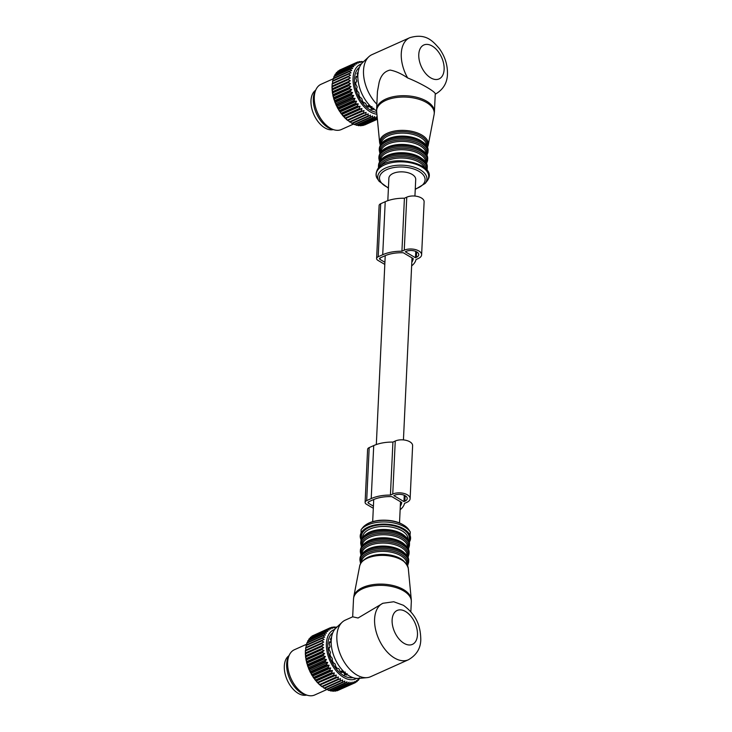 <?xml version="1.0" encoding="UTF-8"?>
<svg xmlns="http://www.w3.org/2000/svg" width="732" height="732" viewBox="0 0 732 732"><rect width="100%" height="100%" fill="white"/><g stroke="black" fill="none" stroke-linecap="round" stroke-linejoin="round"><path stroke-width="1.1" d="M400.139 509.747A29.994 15.5 -177.3 0 0 404.503 503.396L406.836 502.344A10.33 5.344 -177.3 0 0 410.121 498.684L412.619 445.669A10.33 5.344 -177.3 0 0 406.525 440.454A10.33 5.344 -177.3 0 0 395.253 441.03L392.919 442.082A29.994 15.5 -177.3 0 0 373.723 445.578L369.184 447.609A4.959 2.562 -177.3 0 0 367.61 449.366L365.112 502.372A4.959 2.562 -177.3 0 0 366.448 504.238L373.311 508.283M410.121 498.684A10.33 5.344 -177.3 0 0 404.027 493.469A10.33 5.344 -177.3 0 0 392.755 494.045L390.421 495.088A29.994 15.5 -177.3 0 0 371.216 498.584L366.686 500.615A4.959 2.562 -177.3 0 0 365.112 502.372M392.919 442.082L390.421 495.088M403.963 501.594L404.869 501.182A7.439 3.843 -177.3 0 0 407.23 498.547A7.439 3.843 -177.3 0 0 402.847 494.795A7.439 3.843 -177.3 0 0 394.731 495.207L393.825 495.61L403.963 501.594L404.256 495.271M400.312 506.123A27.102 14.009 -177.3 0 0 401.74 502.481L391.812 496.625A27.102 14.009 -177.3 0 0 373.192 499.746L368.663 501.777A2.068 1.071 -177.3 0 0 368.004 502.509A2.068 1.071 -177.3 0 0 368.562 503.287L373.412 506.151M384.812 264.426L377.941 260.372A4.959 2.562 2.7 0 1 376.614 258.515A4.959 2.562 2.7 0 1 378.188 256.758L382.717 254.727A29.994 15.5 2.7 0 1 401.923 251.232L404.256 250.188A10.33 5.344 2.7 0 1 415.529 249.612A10.33 5.344 2.7 0 1 421.623 254.828A10.33 5.344 2.7 0 1 418.338 258.488L416.005 259.54A29.994 15.5 2.7 0 1 411.64 265.89M415.465 257.737L405.318 251.753L406.223 251.351A7.439 3.843 2.7 0 1 414.349 250.939A7.439 3.843 2.7 0 1 418.731 254.69A7.439 3.843 2.7 0 1 416.371 257.325L415.465 257.737L415.758 251.415M411.805 262.257A27.102 14.009 2.7 0 0 413.241 258.625L403.314 252.769A27.102 14.009 2.7 0 0 384.693 255.889L380.164 257.92A2.068 1.071 2.7 0 0 379.505 258.652A2.068 1.071 2.7 0 0 380.064 259.43L380.128 257.938M384.913 262.294L380.064 259.43M401.923 251.232L404.421 198.226L406.754 197.173A10.33 5.344 2.7 0 1 418.027 196.597A10.33 5.344 2.7 0 1 424.121 201.812L421.623 254.828M376.614 258.515L379.112 205.509A4.959 2.562 2.7 0 1 380.686 203.743L385.215 201.712A29.994 15.5 2.7 0 1 404.421 198.226M341.258 672.241L342.183 671.83L343.93 672.864L344.863 674.447A22.28 13.341 65.9 0 0 346.51 675.087L346.51 674.209L345.44 674.694M340.462 671.601L342.247 670.805A1.446 0.869 65.9 0 0 343.098 672.022L342.649 672.223M342.832 670.64L342.247 670.805M347.142 673.687L346.51 674.209M332.776 632.787A24.797 14.85 65.9 0 0 330.342 635.449A24.797 14.85 65.9 0 0 332.401 663A24.797 14.85 65.9 0 0 352.879 677.612M331.523 637.279A22.28 13.341 65.9 0 0 331.312 637.59A22.28 13.341 65.9 0 0 330.681 638.688L331.001 641.561A20.212 12.105 65.9 0 0 330.901 641.845L329.546 641.836A22.28 13.341 65.9 0 0 329.19 643.721L330.031 646.466A20.212 12.105 65.9 0 0 330.013 646.823L329.007 647.637A22.28 13.341 65.9 0 0 329.171 649.824L330.407 652.185A20.212 12.105 65.9 0 0 330.48 652.578L329.958 654.115A22.28 13.341 65.9 0 0 330.617 656.394L332.099 658.159A20.212 12.105 65.9 0 0 332.255 658.544L332.301 660.639A22.28 13.341 65.9 0 0 333.399 662.789L334.936 663.805A20.212 12.105 65.9 0 0 335.155 664.144L335.805 666.568A22.28 13.341 65.9 0 0 337.232 668.371L338.632 668.554A20.212 12.105 65.9 0 0 338.898 668.819L340.142 671.326A22.28 13.341 65.9 0 0 341.752 672.617L342.183 671.83M330.901 641.845L329.382 642.577M330.013 646.823L329.016 647.884M382.873 603.278L358.067 618.009L352.678 616.811L345.303 620.123A31 18.565 65.9 0 0 342.164 622.218L336.025 627.937A28.228 16.909 65.9 0 0 331.193 640.445A28.228 16.909 65.9 0 0 358.653 678.408L367.007 677.64A31 18.565 65.9 0 0 370.667 676.688L408.41 659.761C416.554 655.085 420.68 648.342 420.79 639.539C420.543 627.562 417.643 615.804 403.433 605.3L393.743 601.75L382.873 603.278A31 18.565 65.9 0 0 374.601 619.025A31 18.565 65.9 0 0 385.7 650.281A31 18.565 65.9 0 0 408.41 659.761M345.623 674.364L344.36 674.913L345.623 674.364M356.575 678.418A26.864 16.095 -114.1 0 1 332.703 666.038A26.864 16.095 -114.1 0 1 329.144 633.875A26.864 16.095 -114.1 0 1 334.643 629.483M331.523 638.807L330.205 639.228M342.164 622.218A31 18.565 65.9 0 0 336.857 635.952A31 18.565 65.9 0 0 367.007 677.64M359.842 678.299A30.168 18.071 -114.1 0 1 359.741 678.454A30.168 18.071 -114.1 0 1 359.659 678.573L359.394 677.777L358.634 679.937A30.168 18.071 -114.1 0 1 358.341 680.266L358.049 679.287L357.152 681.391A30.168 18.071 -114.1 0 1 356.823 681.657L356.53 680.495L355.496 682.535A30.168 18.071 -114.1 0 1 355.13 682.736L354.855 681.391L353.675 683.349A30.168 18.071 -114.1 0 1 353.282 683.468L353.034 681.977L351.717 683.816A30.168 18.071 -114.1 0 1 351.296 683.871L351.095 682.224L349.649 683.944A30.168 18.071 -114.1 0 1 349.201 683.926L349.063 682.151L347.49 683.725A30.168 18.071 -114.1 0 1 347.023 683.642L346.959 681.739L345.266 683.166A30.168 18.071 -114.1 0 1 344.79 683.011L344.809 681.016L343.006 682.27A30.168 18.071 -114.1 0 1 342.53 682.041L342.64 679.964L340.737 681.044A30.168 18.071 -114.1 0 1 340.261 680.751L340.481 678.61L338.486 679.516A30.168 18.071 -114.1 0 1 338.019 679.15L338.358 676.981L336.281 677.686A30.168 18.071 -114.1 0 1 335.823 677.265L336.29 675.069L334.149 675.59A30.168 18.071 -114.1 0 1 333.719 675.114L334.304 672.928L332.118 673.248A30.168 18.071 -114.1 0 1 331.706 672.726L332.429 670.558L330.205 670.695A30.168 18.071 -114.1 0 1 329.821 670.128L330.69 668.005L328.448 667.95A30.168 18.071 -114.1 0 1 328.101 667.355L329.098 665.297L326.847 665.059A30.168 18.071 -114.1 0 1 326.536 664.436L327.68 662.46L325.438 662.048A30.168 18.071 -114.1 0 1 325.173 661.408L326.454 659.532L324.239 658.956A30.168 18.071 -114.1 0 1 324.011 658.297L325.429 656.549L323.251 655.817A30.168 18.071 -114.1 0 1 323.077 655.167L324.624 653.548L322.501 652.679A30.168 18.071 -114.1 0 1 322.373 652.029L324.038 650.565L321.988 649.577A30.168 18.071 -114.1 0 1 321.915 648.936L323.69 647.637L321.723 646.548A30.168 18.071 -114.1 0 1 321.696 645.926L323.581 644.801L321.705 643.62A30.168 18.071 -114.1 0 1 321.732 643.025L323.709 642.083L321.934 640.839A30.168 18.071 -114.1 0 1 322.016 640.28L324.075 639.521L322.419 638.231A30.168 18.071 -114.1 0 1 322.547 637.718L324.669 637.151L323.141 635.843A30.168 18.071 -114.1 0 1 323.315 635.367L325.493 635.001L324.093 633.683A30.168 18.071 -114.1 0 1 324.322 633.262L308.016 640.573A30.168 18.071 -114.1 0 0 307.788 640.994L324.093 633.683M324.322 633.262L326.536 633.088L325.264 631.789A30.168 18.071 -114.1 0 1 325.539 631.423L309.233 638.743A30.168 18.071 -114.1 0 0 308.959 639.1L325.264 631.789M336.793 627.223L336.436 627.059A30.168 18.071 -114.1 0 0 335.988 627.004L335.283 627.324M325.539 631.423L327.78 631.442L326.646 630.179A30.168 18.071 -114.1 0 1 326.957 629.886L329.208 630.078L328.22 628.88A30.168 18.071 -114.1 0 1 328.567 628.651L330.809 629.026L329.958 627.91A30.168 18.071 -114.1 0 1 330.342 627.745L332.566 628.285L331.843 627.26A30.168 18.071 -114.1 0 1 332.255 627.168L334.442 627.864L333.865 626.958A30.168 18.071 -114.1 0 1 334.304 626.94L336.436 627.772L335.988 627.004M352.678 616.811L353.519 598.968A28.932 14.951 2.7 0 1 375.251 585.591A28.932 14.951 2.7 0 1 411.32 601.695L410.844 611.76M307.477 642.467L307.788 640.994M323.315 635.367L307.01 642.678A30.168 18.071 -114.1 0 0 306.836 643.154L323.141 635.843M306.671 644.837L306.836 643.154M322.547 637.718L306.241 645.029A30.168 18.071 -114.1 0 0 306.113 645.542L322.419 638.231M306.132 647.399L306.113 645.542M322.016 640.28L305.711 647.591A30.168 18.071 -114.1 0 0 305.628 648.149L321.934 640.839M323.709 642.083L305.82 650.108L305.628 648.149M305.82 650.108L305.409 650.638A29.344 17.577 -114.1 0 0 305.345 652.185L305.4 650.931A30.168 18.071 -114.1 0 1 305.427 650.336L321.732 643.025M321.705 643.62L305.4 650.931M323.581 644.801L305.692 652.816L305.345 652.185M305.692 652.816L321.696 645.926M321.723 646.548L305.418 653.859A30.168 18.071 -114.1 0 1 305.39 653.237M323.69 647.637L305.802 655.662L305.418 653.859M305.802 655.662L305.61 656.247L321.915 648.936M321.988 649.577L305.683 656.888A30.168 18.071 -114.1 0 1 305.61 656.247M324.038 650.565L306.15 658.59L305.683 656.888M306.15 658.59L306.067 659.34L322.373 652.029M322.501 652.679L306.196 659.99A30.168 18.071 -114.1 0 1 306.067 659.34M324.624 653.548L306.726 661.572L306.196 659.99M306.726 661.572L306.772 662.478L323.077 655.167M323.251 655.817L306.946 663.128A30.168 18.071 -114.1 0 1 306.772 662.478M325.429 656.549L307.541 664.574L306.946 663.128M307.541 664.574L307.705 665.608L324.011 658.297M324.239 658.956L307.934 666.266A30.168 18.071 -114.1 0 1 307.705 665.608M326.454 659.532L308.565 667.557L307.934 666.266M308.565 667.557L308.867 668.719L325.173 661.408M325.438 662.048L309.133 669.359A30.168 18.071 -114.1 0 1 308.867 668.719M327.68 662.46L309.792 670.485L309.133 669.359M309.792 670.485L310.231 671.747L326.536 664.436M326.847 665.059L310.542 672.369A30.168 18.071 -114.1 0 1 310.231 671.747M329.098 665.297L311.21 673.321L310.542 672.369M311.21 673.321L311.786 674.666L328.101 667.355M328.448 667.95L312.134 675.261A30.168 18.071 -114.1 0 1 311.786 674.666M330.69 668.005L312.802 676.029L312.134 675.261M312.802 676.029L313.516 677.439L329.821 670.128M330.205 670.695L313.9 678.006A30.168 18.071 -114.1 0 1 313.516 677.439M332.429 670.558L314.54 678.582L313.9 678.006M314.54 678.582L315.401 680.037L331.706 672.726M332.118 673.248L315.812 680.559A30.168 18.071 -114.1 0 1 315.401 680.037M334.304 672.928L316.416 680.952L315.812 680.559M316.416 680.952L317.404 682.425L333.719 675.114M334.149 675.59L317.844 682.901A30.168 18.071 -114.1 0 1 317.404 682.425M336.29 675.069L317.844 682.901M318.393 683.093L319.518 684.576L335.823 677.265M336.281 677.686L319.976 684.996A30.168 18.071 -114.1 0 1 319.518 684.576M338.358 676.981L319.976 684.996M320.46 684.996L321.714 686.46L338.019 679.15M338.486 679.516L322.181 686.826A30.168 18.071 -114.1 0 1 321.824 686.552A30.168 18.071 -114.1 0 1 321.714 686.46M322.592 686.634L323.956 688.062L340.261 680.751M340.737 681.044L324.432 688.355A30.168 18.071 -114.1 0 1 323.956 688.062M324.843 688.172L326.225 689.352L342.53 682.041M343.006 682.27L326.701 689.581A30.168 18.071 -114.1 0 1 326.225 689.352M327.131 689.388L328.485 690.322L344.79 683.011M345.266 683.166L328.961 690.477A30.168 18.071 -114.1 0 1 328.485 690.322M329.427 690.267L330.718 690.953L347.023 683.642M347.49 683.725L331.184 691.035A30.168 18.071 -114.1 0 1 330.718 690.953M331.605 690.697L332.895 691.237L349.201 683.926M349.649 683.944L333.344 691.255A30.168 18.071 -114.1 0 1 332.895 691.237M333.664 690.715L334.991 691.182L351.296 683.871M351.717 683.816L335.412 691.127A30.168 18.071 -114.1 0 1 334.991 691.182M335.622 690.413L336.967 690.788L353.282 683.468M353.675 683.349L337.37 690.66A30.168 18.071 -114.1 0 1 336.967 690.788M338.76 690.029L355.13 682.736M356.823 681.657L355.688 682.169M358.341 680.266L357.472 680.659M359.659 678.573L359.009 678.866M308.529 640.427L308.959 639.1M333.865 626.958L332.932 627.379M331.843 627.26L330.626 627.809M329.958 627.91L313.561 635.376M328.567 628.651L312.262 635.962A30.168 18.071 -114.1 0 0 311.905 636.19L328.22 628.88M311.31 637.462L311.905 636.19M326.957 629.886L310.652 637.197A30.168 18.071 -114.1 0 0 310.341 637.49L326.646 630.179M309.828 638.798L310.341 637.49M288.939 655.735A21.695 12.993 65.9 0 0 285.7 676.048A21.695 12.993 65.9 0 0 306.58 695.08M321.54 686.332A29.344 17.577 -114.1 0 1 321.339 686.177A29.344 17.577 -114.1 0 1 320.717 685.674M320.04 685.106A29.344 17.577 -114.1 0 1 318.603 683.779M317.944 683.121A29.344 17.577 -114.1 0 1 316.563 681.629M315.94 680.897A29.344 17.577 -114.1 0 1 314.641 679.259M314.055 678.463A29.344 17.577 -114.1 0 1 312.848 676.688M312.308 675.837A29.344 17.577 -114.1 0 1 311.201 673.952M310.716 673.056A29.344 17.577 -114.1 0 1 309.728 671.079M309.297 670.146A29.344 17.577 -114.1 0 1 308.447 668.115M308.081 667.154A29.344 17.577 -114.1 0 1 307.367 665.086M307.074 664.116A29.344 17.577 -114.1 0 1 306.507 662.03M306.287 661.06A29.344 17.577 -114.1 0 1 305.885 658.983M305.729 658.031A29.344 17.577 -114.1 0 1 305.491 655.991M305.418 655.058A29.344 17.577 -114.1 0 1 305.336 653.09M327.149 689.407L314.678 694.997A24.797 14.85 -114.1 0 1 307.833 695.4L305.491 694.796A23.131 13.853 -114.1 0 1 289.781 678.985A23.131 13.853 -114.1 0 1 288.426 656.732L289.533 654.582A24.797 14.85 -114.1 0 1 290.183 653.456A24.797 14.85 -114.1 0 1 294.392 649.742L306.607 644.261M307.833 695.4A24.797 14.85 -114.1 0 1 290.979 678.445A24.797 14.85 -114.1 0 1 289.533 654.582M414.934 196.057L415.712 179.441A13.432 6.945 -177.3 0 0 412.116 174.408A13.432 6.945 -177.3 0 0 397.531 172.148A13.432 6.945 -177.3 0 0 388.884 178.178L387.823 200.687M376.614 109.333L377.456 91.491L379.139 82.332C380.96 75.332 384.611 71.251 390.119 70.071C395.683 71.123 401.529 73.749 407.651 77.949C421.367 83.393 436.72 92.452 435.247 94.218L434.405 112.06A28.932 14.951 -177.3 0 0 410.469 96.121A28.932 14.951 -177.3 0 0 378.069 105.042A28.932 14.951 -177.3 0 0 376.614 109.333L376.669 111.74A28.841 14.905 2.7 0 1 378.096 106.35A28.841 14.905 2.7 0 1 411.439 97.603A28.841 14.905 2.7 0 1 434.122 114.448L434.405 112.06M435.247 94.218C443.189 89.67 447.261 82.954 447.453 74.069C447.664 64.947 444.974 56.474 439.392 48.66C432.676 40.846 425.731 32.94 409.719 37.725L371.966 54.653A31 18.565 65.9 0 0 368.827 56.748A31 18.565 65.9 0 0 363.52 70.482A31 18.565 65.9 0 0 376.852 104.219M368.827 56.748L362.697 62.476A28.228 16.909 65.9 0 0 357.866 74.984A28.228 16.909 65.9 0 0 376.605 110.825M367.125 106.14L368.91 105.335A1.446 0.869 65.9 0 0 369.77 106.552L370.612 107.055A1.446 0.869 65.9 0 0 371.261 107.137A1.446 0.869 65.9 0 0 371.399 107.046M369.495 105.17L368.91 105.335M367.922 106.781L368.846 106.369L368.416 107.147A22.28 13.341 65.9 0 1 366.805 105.866L365.561 103.358A20.212 12.105 65.9 0 1 365.305 103.093L363.896 102.91A22.28 13.341 65.9 0 1 362.477 101.108L361.818 98.674A20.212 12.105 65.9 0 1 361.599 98.335L360.062 97.319A22.28 13.341 65.9 0 1 358.964 95.169L358.918 93.074A20.212 12.105 65.9 0 1 358.772 92.689L357.289 90.933A22.28 13.341 65.9 0 1 356.621 88.645L357.152 87.108A20.212 12.105 65.9 0 1 357.079 86.724L355.834 84.363A22.28 13.341 65.9 0 1 355.679 82.167L356.237 82.167L355.688 82.414M373.814 108.217L373.174 109.617A22.28 13.341 65.9 0 1 371.536 108.986L370.593 107.394L368.846 106.369M358.186 71.818A22.28 13.341 65.9 0 0 357.975 72.129A22.28 13.341 65.9 0 0 357.353 73.218L357.664 76.091A20.212 12.105 65.9 0 0 357.564 76.375L356.21 76.366A22.28 13.341 65.9 0 0 355.862 78.26L356.704 80.996A20.212 12.105 65.9 0 0 356.685 81.353L356.237 82.167L356.685 81.353M359.449 67.317A24.797 14.85 65.9 0 0 357.015 69.988A24.797 14.85 65.9 0 0 358.058 95.517A24.797 14.85 65.9 0 0 376.724 112.28M357.564 76.375L356.054 77.116M364.38 102.645L363.868 102.873L364.38 102.645M358.195 73.346L356.877 73.767M372.295 108.894L371.023 109.443L372.295 108.894M376.907 114.21A26.864 16.095 -114.1 0 1 356.868 95.892A26.864 16.095 -114.1 0 1 355.816 68.405A26.864 16.095 -114.1 0 1 361.306 64.023M363.209 61.991L362.029 61.488A30.168 18.071 -114.1 0 0 361.581 61.479L360.766 61.836M377.319 118.465A30.168 18.071 -114.1 0 1 376.925 118.474L376.76 116.763L375.242 118.41A30.168 18.071 -114.1 0 1 374.793 118.364L374.683 116.525L373.046 118.026A30.168 18.071 -114.1 0 1 372.579 117.898L372.551 115.949L370.804 117.294A30.168 18.071 -114.1 0 1 370.328 117.102L370.392 115.061L368.535 116.232A30.168 18.071 -114.1 0 1 368.059 115.967L368.223 113.863L366.275 114.851A30.168 18.071 -114.1 0 1 365.799 114.521L366.082 112.362L364.042 113.167A30.168 18.071 -114.1 0 1 363.584 112.774L363.978 110.587L361.873 111.2A30.168 18.071 -114.1 0 1 361.425 110.761L361.947 108.565L359.787 108.977A30.168 18.071 -114.1 0 1 359.366 108.482L360.016 106.305L357.811 106.524A30.168 18.071 -114.1 0 1 357.417 105.984L358.213 103.843L355.972 103.871A30.168 18.071 -114.1 0 1 355.606 103.294L356.539 101.199L354.288 101.053A30.168 18.071 -114.1 0 1 353.959 100.44L355.038 98.427L352.787 98.097A30.168 18.071 -114.1 0 1 352.495 97.466L353.712 95.535L351.479 95.041A30.168 18.071 -114.1 0 1 351.232 94.391L352.586 92.58L350.39 91.921A30.168 18.071 -114.1 0 1 350.189 91.271L351.662 89.579L349.512 88.782A30.168 18.071 -114.1 0 1 349.365 88.124L350.967 86.586L348.88 85.653A30.168 18.071 -114.1 0 1 348.78 85.013L350.5 83.622L348.496 82.588A30.168 18.071 -114.1 0 1 348.441 81.947L350.271 80.74L348.35 79.596A30.168 18.071 -114.1 0 1 348.35 78.992L350.28 77.958L348.459 76.741A30.168 18.071 -114.1 0 1 348.514 76.165L350.527 75.314L348.816 74.042A30.168 18.071 -114.1 0 1 348.917 73.502L351.012 72.843L349.411 71.544A30.168 18.071 -114.1 0 1 349.567 71.05L351.726 70.574L350.253 69.266A30.168 18.071 -114.1 0 1 350.454 68.817L352.659 68.543L351.314 67.234A30.168 18.071 -114.1 0 1 351.488 66.969A30.168 18.071 -114.1 0 1 351.57 66.841L353.803 66.758L352.595 65.477A30.168 18.071 -114.1 0 1 352.888 65.148L355.139 65.258L354.078 64.023A30.168 18.071 -114.1 0 1 354.407 63.757L356.658 64.05L355.734 62.888A30.168 18.071 -114.1 0 1 356.1 62.687L358.332 63.144L357.555 62.074A30.168 18.071 -114.1 0 1 357.948 61.946L360.153 62.568L359.503 61.607A30.168 18.071 -114.1 0 1 359.934 61.543L362.093 62.311L361.581 61.479M359.503 61.607L358.442 62.083M357.555 62.074L356.155 62.696M356.1 62.687L339.794 69.998A30.168 18.071 -114.1 0 0 339.428 70.199L355.734 62.888M354.407 63.757L338.102 71.068A30.168 18.071 -114.1 0 0 337.772 71.333L354.078 64.023M337.214 72.624L337.772 71.333M352.888 65.148L336.583 72.459A30.168 18.071 -114.1 0 0 336.29 72.788L352.595 65.477M335.823 74.115L336.29 72.788M351.57 66.841L335.265 74.152A30.168 18.071 -114.1 0 0 335.183 74.28A30.168 18.071 -114.1 0 0 335.009 74.545L351.314 67.234M348.496 82.588L332.182 89.899A30.168 18.071 -114.1 0 1 332.136 89.258L348.441 81.947M350.5 83.622L332.612 91.646L332.182 89.899M332.612 91.646L332.474 92.324L348.78 85.013M348.88 85.653L332.575 92.964A30.168 18.071 -114.1 0 1 332.474 92.324M350.967 86.586L333.078 94.611L332.575 92.964M333.078 94.611L333.06 95.434L349.365 88.124M349.512 88.782L333.206 96.093A30.168 18.071 -114.1 0 1 333.06 95.434M351.662 89.579L333.774 97.603L333.206 96.093M333.774 97.603L333.874 98.582L350.189 91.271M350.39 91.921L334.076 99.232A30.168 18.071 -114.1 0 1 333.874 98.582M352.586 92.58L334.689 100.604L334.076 99.232M334.689 100.604L334.927 101.702L351.232 94.391M351.479 95.041L335.174 102.352A30.168 18.071 -114.1 0 1 334.927 101.702M353.712 95.535L335.814 103.56L335.174 102.352M335.814 103.56L336.189 104.777L352.495 97.466M352.787 98.097L336.482 105.408A30.168 18.071 -114.1 0 1 336.189 104.777M355.038 98.427L337.141 106.442L336.482 105.408M337.141 106.442L337.653 107.75L353.959 100.44M354.288 101.053L337.983 108.363A30.168 18.071 -114.1 0 1 337.653 107.75M356.539 101.199L338.651 109.224L337.983 108.363M338.651 109.224L339.3 110.605L355.606 103.294M355.972 103.871L339.666 111.182A30.168 18.071 -114.1 0 1 339.3 110.605M358.213 103.843L340.316 111.859L339.666 111.182M340.316 111.859L341.112 113.295L357.417 105.984M357.811 106.524L341.505 113.835A30.168 18.071 -114.1 0 1 341.112 113.295M360.016 106.305L342.128 114.32L341.505 113.835M342.128 114.32L343.052 115.793L359.366 108.482M359.787 108.977L343.482 116.287A30.168 18.071 -114.1 0 1 343.052 115.793M361.947 108.565L344.058 116.58L343.482 116.287M344.058 116.58L345.12 118.072L361.425 110.761M361.873 111.2L345.568 118.511A30.168 18.071 -114.1 0 1 345.12 118.072M363.978 110.587L345.568 118.511M346.09 118.611L347.279 120.094L363.584 112.774M364.042 113.167L347.737 120.478A30.168 18.071 -114.1 0 1 347.279 120.094M366.082 112.362L347.737 120.478M348.185 120.387L349.493 121.832L365.799 114.521M366.275 114.851L349.969 122.162A30.168 18.071 -114.1 0 1 349.493 121.832M350.381 121.979L351.753 123.278L368.059 115.967M368.535 116.232L352.229 123.543A30.168 18.071 -114.1 0 1 351.753 123.278M352.659 123.351L354.023 124.413L370.328 117.102M370.804 117.294L354.498 124.605A30.168 18.071 -114.1 0 1 354.023 124.413M354.947 124.403L356.274 125.209L372.579 117.898M373.046 118.026L356.74 125.337A30.168 18.071 -114.1 0 1 356.274 125.209M357.216 125.09L358.488 125.675L374.793 118.364M375.242 118.41L358.936 125.721A30.168 18.071 -114.1 0 1 358.488 125.675M359.311 125.282L360.62 125.785L376.925 118.474M377.319 118.483L361.059 125.767A30.168 18.071 -114.1 0 1 360.62 125.785M361.324 125.135L362.66 125.556L377.364 118.968M377.373 119.06L363.072 125.465A30.168 18.071 -114.1 0 1 362.66 125.556M364.298 124.925L377.392 119.243M377.392 119.252L364.966 124.824A30.168 18.071 -114.1 0 1 364.582 124.989M334.634 75.908L335.009 74.545M350.454 68.817L334.149 76.128A30.168 18.071 -114.1 0 0 333.948 76.576L350.253 69.266M333.71 78.159L333.948 76.576M349.567 71.05L333.261 78.361A30.168 18.071 -114.1 0 0 333.106 78.855L321.055 84.272A24.797 14.85 65.9 0 0 316.846 87.986A24.797 14.85 65.9 0 0 316.197 89.121A24.797 14.85 65.9 0 0 317.642 112.975A24.797 14.85 65.9 0 0 334.497 129.93A24.797 14.85 65.9 0 0 341.35 129.527L353.483 124.083M349.411 71.544L333.106 78.855L333.033 80.63M348.917 73.502L332.612 80.813A30.168 18.071 -114.1 0 0 332.511 81.353L348.816 74.042M332.621 83.292L332.511 81.353M348.514 76.165L332.209 83.475A30.168 18.071 -114.1 0 0 332.154 84.052L348.459 76.741M350.28 77.958L332.392 85.973L332.072 85.168A29.344 17.577 -114.1 0 1 332.072 85.122M332.072 85.168A29.344 17.577 -114.1 0 0 332.063 85.333L332.154 84.052M332.392 85.973L348.35 78.992M348.35 79.596L332.044 86.907A30.168 18.071 -114.1 0 1 332.044 86.303M350.271 80.74L332.383 88.755L332.044 86.907M332.383 88.755L332.136 89.258M334.497 129.93L332.163 129.326A23.131 13.853 -114.1 0 1 316.444 113.515A23.131 13.853 -114.1 0 1 315.089 91.262L316.197 89.121M347.773 120.524A29.344 17.577 -114.1 0 1 346.318 119.289M345.65 118.675A29.344 17.577 -114.1 0 1 344.241 117.266M343.601 116.571A29.344 17.577 -114.1 0 1 342.256 115.006M341.652 114.238A29.344 17.577 -114.1 0 1 340.389 112.527M339.831 111.703A29.344 17.577 -114.1 0 1 338.669 109.864M338.157 108.995A29.344 17.577 -114.1 0 1 337.104 107.064M336.647 106.149A29.344 17.577 -114.1 0 1 335.732 104.136M335.329 103.194A29.344 17.577 -114.1 0 1 334.551 101.135M334.213 100.174A29.344 17.577 -114.1 0 1 333.582 98.088M333.316 97.118A29.344 17.577 -114.1 0 1 332.831 95.041M332.648 94.071A29.344 17.577 -114.1 0 1 332.319 92.012M332.209 91.07A29.344 17.577 -114.1 0 1 332.053 89.057M332.017 88.142A29.344 17.577 -114.1 0 1 332.017 86.211M315.611 90.265A21.695 12.993 65.9 0 0 312.372 110.587A21.695 12.993 65.9 0 0 333.243 129.61M395.253 441.03L392.755 494.045M373.723 445.578L371.216 498.584M369.184 447.609L366.686 500.615M405.125 495.701L404.869 501.182M368.626 501.795L368.562 503.287M404.256 250.188L406.754 197.173M378.188 256.758L380.686 203.743M382.717 254.727L385.215 201.712M416.371 257.325L416.627 251.845M330.901 639.53A20.157 12.078 -114.1 0 1 331.294 639.045M345.348 674.355A20.157 12.078 -114.1 0 1 344.735 674.209M329.592 642.705A20.048 12.005 65.9 0 0 329.254 643.858M344.516 673.824A20.048 12.005 65.9 0 0 345.806 674.154M343.491 672.726L343.948 672.516A1.446 0.869 65.9 0 0 344.598 672.598A1.446 0.869 65.9 0 0 344.726 672.516M344.406 672.223A1.857 1.135 120.5 0 1 343.948 672.516L343.098 672.022A1.857 1.135 120.5 0 0 343.729 671.564M341.35 672.315L342.009 672.013M331.367 638.377L330.69 638.679M392.114 619.949A18.602 11.145 65.9 0 0 404.037 643.318A18.602 11.145 65.9 0 0 417.469 634.891A18.602 11.145 65.9 0 0 405.537 611.513A18.602 11.145 65.9 0 0 392.114 619.949M359.696 565.946C361.48 559.98 367.601 556.366 378.078 555.121C395.015 554.545 405.08 558.919 408.273 568.233A24.385 12.6 -177.3 0 0 377.904 555.597A24.385 12.6 -177.3 0 0 359.696 565.946L353.803 596.589A28.841 14.905 2.7 0 1 375.333 584.346A28.841 14.905 2.7 0 1 411.256 599.298L411.32 601.695M378.142 555.149A23.561 12.179 2.7 0 1 405.153 562.551M364.618 559.385A22.729 11.749 2.7 0 1 378.398 554.563A22.729 11.749 2.7 0 1 404 561.243M361.462 562.222L361.471 562.075A22.729 11.749 2.7 0 1 378.536 551.562A22.729 11.749 2.7 0 1 406.882 564.216L406.873 564.372M360.903 563.009A23.561 12.179 2.7 0 1 378.38 550.144A23.561 12.179 2.7 0 1 407.358 565.196M360.583 563.53L359.906 559.998A24.385 12.6 2.7 0 1 378.224 548.726A24.385 12.6 2.7 0 1 408.621 562.295L407.614 565.754M359.906 559.998L359.97 558.699A24.385 12.6 2.7 0 1 378.288 547.417A24.385 12.6 2.7 0 1 408.685 560.996L408.621 562.295M378.536 546.841A23.561 12.179 2.7 0 1 406.233 555.085M364.966 551.105A22.729 11.749 2.7 0 1 378.792 546.264A22.729 11.749 2.7 0 1 404.421 552.962M361.855 553.932L361.855 553.776A22.729 11.749 2.7 0 1 378.929 543.254A22.729 11.749 2.7 0 1 407.267 555.917L407.267 556.073M361.297 554.71A23.561 12.179 2.7 0 1 378.773 541.836A23.561 12.179 2.7 0 1 407.742 556.896M360.986 555.24L360.3 551.699A24.385 12.6 2.7 0 1 378.618 540.417A24.385 12.6 2.7 0 1 409.014 553.996L408.008 557.455M360.3 551.699L360.364 550.391A24.385 12.6 2.7 0 1 378.673 539.118A24.385 12.6 2.7 0 1 409.078 552.687L409.014 553.996M378.929 538.532A23.561 12.179 2.7 0 1 406.626 546.777M365.36 542.796A22.729 11.749 2.7 0 1 379.185 537.956A22.729 11.749 2.7 0 1 404.814 544.663M362.239 545.624L362.248 545.468A22.729 11.749 2.7 0 1 379.322 534.955A22.729 11.749 2.7 0 1 407.66 547.609L407.651 547.765M361.69 546.401A23.561 12.179 2.7 0 1 379.167 533.527A23.561 12.179 2.7 0 1 408.136 548.597M361.37 546.932L360.693 543.391A24.385 12.6 2.7 0 1 379.011 532.109A24.385 12.6 2.7 0 1 409.408 545.688L408.401 549.146M360.693 543.391L360.757 542.083A24.385 12.6 2.7 0 1 379.066 530.81A24.385 12.6 2.7 0 1 409.472 544.388L409.408 545.688M379.322 530.233A23.561 12.179 2.7 0 1 407.019 538.478M365.753 534.497A22.729 11.749 2.7 0 1 379.569 529.648A22.729 11.749 2.7 0 1 405.208 536.355M362.633 537.325L362.642 537.16A22.729 11.749 2.7 0 1 379.716 526.647A22.729 11.749 2.7 0 1 408.053 539.301L408.044 539.466M361.818 538.532A23.973 12.389 2.7 0 1 379.46 524.954A23.973 12.389 2.7 0 1 408.749 540.747M361.178 539.923A25.208 13.03 2.7 0 1 379.149 524.322A25.208 13.03 2.7 0 1 403.881 528.952A25.208 13.03 2.7 0 1 409.252 542.192M362.752 527.589C366.238 523.554 371.883 521.12 379.688 520.306C393.221 519.491 402.939 522.648 408.84 529.767A24.613 12.719 -177.3 0 0 379.487 520.562A24.613 12.719 -177.3 0 0 362.752 527.589L361.086 529.693A26.288 13.588 2.7 0 1 378.956 522.181A26.288 13.588 2.7 0 1 410.304 532.008L409.408 543.016M415.264 188.966A22.82 11.794 -177.3 0 0 423.947 183.275A22.82 11.794 -177.3 0 0 409.472 167.848A22.82 11.794 -177.3 0 0 380.649 174.344A22.82 11.794 -177.3 0 0 388.436 187.703M415.245 189.396L425.173 183.439A24.613 12.719 -177.3 0 0 425.685 182.735A24.613 12.719 -177.3 0 0 410.076 166.109A24.613 12.719 -177.3 0 0 378.993 173.109A24.613 12.719 -177.3 0 0 379.085 181.271L388.408 188.133M377.529 170.309A26.288 13.588 2.7 0 1 410.725 162.833A26.288 13.588 2.7 0 1 427.387 180.594A26.288 13.588 2.7 0 1 426.838 181.344L427.424 180.53C439.941 163.245 387.137 152.274 377.538 169.312C375.571 173.338 375.598 176.577 377.62 179.02A26.288 13.588 2.7 0 1 377.529 170.309M424.899 168.031A22.729 11.749 -177.3 0 0 403.89 158.094A22.729 11.749 -177.3 0 0 381.162 165.35A22.729 11.749 -177.3 0 0 380.814 165.944M426.308 169.449A23.561 12.179 -177.3 0 0 406.37 156.877A23.561 12.179 -177.3 0 0 380.43 164.188A23.561 12.179 -177.3 0 0 379.277 167.235M426.985 170.309L427.177 168.946A24.385 12.6 -177.3 0 0 406.992 155.513A24.385 12.6 -177.3 0 0 379.688 163.026A24.385 12.6 -177.3 0 0 378.462 166.649L378.526 168.021M427.177 168.946L427.232 167.646A24.385 12.6 -177.3 0 0 407.056 154.214A24.385 12.6 -177.3 0 0 379.752 161.726A24.385 12.6 -177.3 0 0 378.517 165.34L378.462 166.649M424.789 161.735A23.561 12.179 -177.3 0 0 403.497 153.336A23.561 12.179 -177.3 0 0 381.518 159.686M422.977 159.613A22.729 11.749 -177.3 0 0 403.524 152.759A22.729 11.749 -177.3 0 0 383.522 157.755M425.814 162.724L425.823 162.559A22.729 11.749 -177.3 0 0 407.01 150.042A22.729 11.749 -177.3 0 0 381.555 157.041A22.729 11.749 -177.3 0 0 380.411 160.418L380.402 160.583M426.289 163.547A23.561 12.179 -177.3 0 0 409.06 148.898A23.561 12.179 -177.3 0 0 380.823 155.879A23.561 12.179 -177.3 0 0 379.844 161.36M426.198 164.7L427.561 160.637A24.385 12.6 -177.3 0 0 407.385 147.205A24.385 12.6 -177.3 0 0 380.082 154.726A24.385 12.6 -177.3 0 0 378.856 158.341L379.533 161.882M427.561 160.637L427.625 159.338A24.385 12.6 -177.3 0 0 407.45 145.906A24.385 12.6 -177.3 0 0 380.146 153.418A24.385 12.6 -177.3 0 0 378.911 157.041L378.856 158.341M425.182 153.427A23.561 12.179 -177.3 0 0 403.89 145.028A23.561 12.179 -177.3 0 0 381.912 151.387M423.361 151.304A22.729 11.749 -177.3 0 0 403.918 144.451A22.729 11.749 -177.3 0 0 383.916 149.447M426.207 154.415L426.216 154.26A22.729 11.749 -177.3 0 0 407.395 141.734A22.729 11.749 -177.3 0 0 381.948 148.742A22.729 11.749 -177.3 0 0 380.805 152.11L380.796 152.274M426.683 155.239A23.561 12.179 -177.3 0 0 409.453 140.59A23.561 12.179 -177.3 0 0 381.207 147.58A23.561 12.179 -177.3 0 0 380.237 153.052M426.591 156.392L427.955 152.338A24.385 12.6 -177.3 0 0 407.779 138.906A24.385 12.6 -177.3 0 0 380.475 146.418A24.385 12.6 -177.3 0 0 379.24 150.033L379.926 153.574M427.955 152.338L428.019 151.03A24.385 12.6 -177.3 0 0 407.834 137.598A24.385 12.6 -177.3 0 0 380.539 145.119A24.385 12.6 -177.3 0 0 379.304 148.733L379.24 150.033M425.567 145.119A23.561 12.179 -177.3 0 0 404.284 136.719A23.561 12.179 -177.3 0 0 382.296 143.079M423.755 143.005A22.729 11.749 -177.3 0 0 404.311 136.152A22.729 11.749 -177.3 0 0 384.3 141.139M426.591 146.107L426.6 145.952A22.729 11.749 -177.3 0 0 407.788 133.434A22.729 11.749 -177.3 0 0 382.342 140.434A22.729 11.749 -177.3 0 0 381.189 143.811L381.189 143.966M427.076 146.94A23.561 12.179 -177.3 0 0 409.847 132.282A23.561 12.179 -177.3 0 0 381.601 139.272A23.561 12.179 -177.3 0 0 380.631 144.753M427.314 147.443A24.385 12.6 -177.3 0 0 428.229 145.082A24.385 12.6 -177.3 0 0 409.051 130.845A24.385 12.6 -177.3 0 0 380.86 138.238A24.385 12.6 -177.3 0 0 379.652 142.795L380.311 145.284M409.719 37.725A31 18.565 65.9 0 0 401.273 53.555A31 18.565 65.9 0 0 407.651 77.949M418.777 54.479A18.602 11.145 65.9 0 0 430.709 77.857A18.602 11.145 65.9 0 0 444.132 69.421A18.602 11.145 65.9 0 0 432.209 46.052A18.602 11.145 65.9 0 0 418.777 54.479M356.255 77.235A20.048 12.005 65.9 0 0 355.926 78.397M371.188 108.363A20.048 12.005 65.9 0 0 372.469 108.684M357.966 73.584A20.157 12.078 65.9 0 0 357.564 74.06M369.312 106.753L369.77 106.552A1.857 1.135 120.5 0 0 370.401 106.103M371.078 106.753A1.857 1.135 120.5 0 1 370.612 107.055L370.163 107.256M371.399 108.748A20.157 12.078 65.9 0 0 372.012 108.885M368.013 106.845L368.672 106.552M358.04 72.907L357.353 73.218M372.103 109.233L373.183 108.748M343.948 672.891L345.312 672.04M345.056 674.483L346.355 673.898M329.336 642.815L330.58 642.257M329.016 647.912L329.693 647.61M321.339 686.177L321.824 686.552M353.803 596.589L353.519 598.968M408.273 568.233L411.256 599.298M359.97 558.699C361.068 552.166 367.235 548.204 378.471 546.813C393.285 545.13 409.527 552.257 408.685 560.996M360.364 550.391C361.462 543.858 367.629 539.905 378.865 538.514C393.679 536.821 409.92 543.949 409.078 552.687M360.757 542.083C361.855 535.559 368.022 531.597 379.258 530.206C394.072 528.513 410.313 535.65 409.472 544.388M361.086 529.693L360.949 540.728M408.84 529.767L410.304 532.008M425.173 183.439L426.838 181.344M379.085 181.271L377.62 179.02M378.517 165.34L379.89 161.287C387.356 147.754 429.227 152.897 427.232 167.646M378.911 157.041L380.283 152.979C387.74 139.446 429.62 144.597 427.625 159.338M379.304 148.733L380.677 144.68C388.134 131.147 430.004 136.289 428.019 151.03M426.985 148.084L428.229 145.082L434.122 114.448M379.652 142.795L376.669 111.74M370.621 107.421L371.984 106.57M355.688 82.442L356.356 82.14M356.008 77.345L357.243 76.796M371.728 109.022L373.027 108.437M399.516 522.904L400.514 501.749M403.433 439.914L412.015 257.893M372.68 521.632L373.723 499.517M376.321 444.544L385.224 255.66"/></g></svg>
